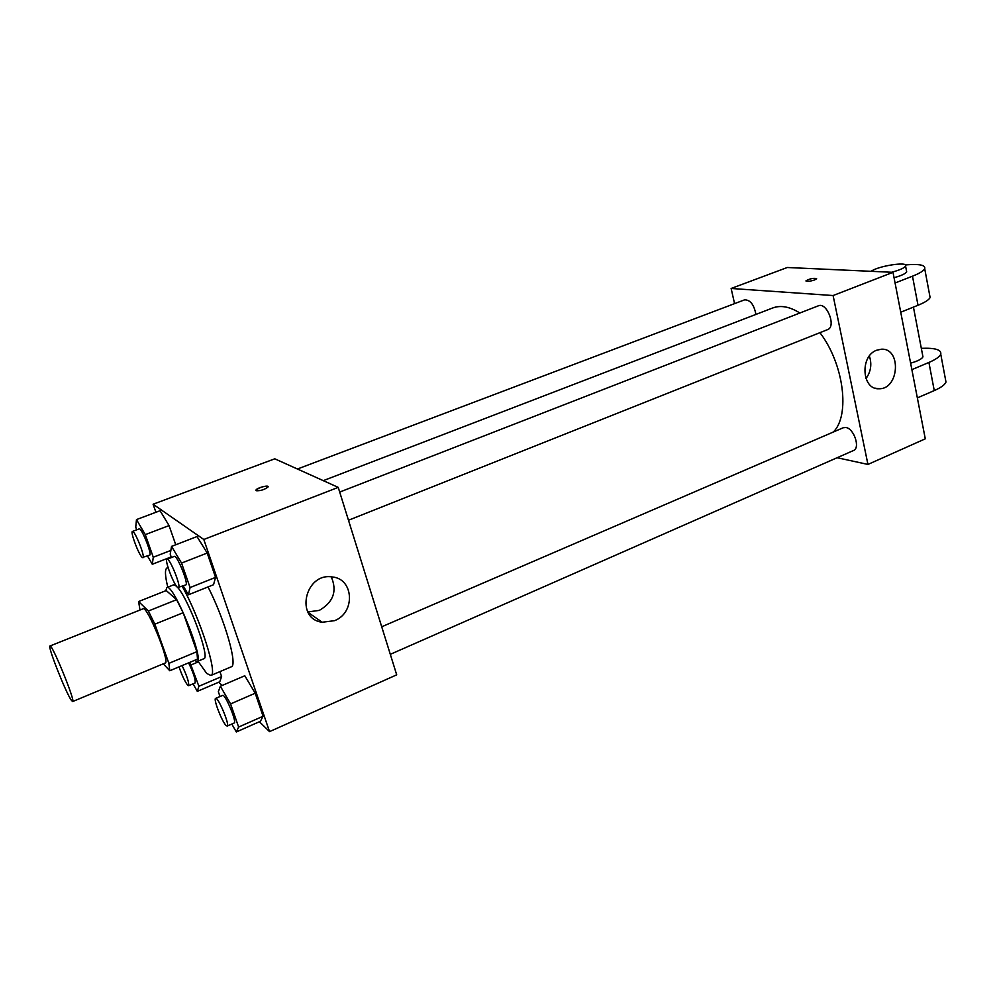 <?xml version="1.0" encoding="UTF-8"?>
<svg xmlns="http://www.w3.org/2000/svg" width="996" height="996" viewBox="0 0 996 996"><rect width="100%" height="100%" fill="white"/><g stroke="black" fill="none" stroke-linecap="round" stroke-linejoin="round"><path stroke-width="1.49" d="M71.376 700.325C65.798 692.693 47.26 645.682 49.974 646.006C51.941 643.391 75.858 702.031 72.633 701.545L71.376 700.325M49.974 646.006L143.1 608.78C147.097 605.419 170.428 662.614 165.212 663.012L72.633 701.545M138.593 601.534L166.22 590.553L176.616 599.692L183.164 612.714L196.872 651.695L168.884 663.361L154.853 624.181L148.379 611.009L138.593 601.534L140 610.025M163.257 663.822L169.781 670.744L168.884 663.361M196.872 651.695L197.519 659.128L169.781 670.744M194.469 660.41L197.009 661.581C205.002 660.796 173.08 582.536 166.818 587.565L165.809 590.715M166.818 587.565L173.702 584.826L176.491 586.196M177.798 587.628C189.252 600.389 210.48 658.53 203.844 658.717L197.009 661.581M183.164 612.714L154.853 624.181M176.616 599.692L148.379 611.009M182.218 586.383C200.059 617.831 218.236 675.064 210.866 675.462L206.745 673.458L197.967 661.182M167.789 587.179C164.987 575.651 164.738 569.251 167.004 567.957L168.187 567.957M208.027 586.93C224.884 619.674 238.069 665.963 231.197 666.834L210.866 675.462M147.495 555.992L152.301 564.271L153.272 557.225L145.292 534.628L169.059 525.577L175.744 544.762L169.059 525.577L160.07 510.724L136.477 519.588L135.742 527.133L136.701 529.835M183.239 585.972L188.443 594.774L213.542 584.714L215.547 577.394L207.205 553.029L197.009 536.558L171.549 546.381L170.216 554.187L171.399 557.548M259.396 721.739L269.543 731.624L203.806 539.483L153.098 504.225L155.911 512.28M218.784 682.185L222.145 685.46M193.062 683.816L197.308 691.361L219.743 681.774L221.622 676.583L219.892 671.628L221.622 676.583L198.889 686.269L189.887 662.328M231.807 724.055L236.313 731.96L260.417 721.291L263.081 716.249L255.2 693.216L244.792 675.761L220.365 686.232L218.336 691.722L220.004 696.515M269.543 731.624L396.707 674.84L338.229 487.38L274.772 458.807L153.098 504.225M338.229 487.38L203.806 539.483M334.482 620.682L322.206 622.239C294.679 618.977 304.988 572.264 332.253 576.958C353.954 578.701 355.572 612.876 334.482 620.682M256.159 490.729L255.984 490.02C257.167 487.654 269.717 484.529 267.986 487.032C264.401 489.708 260.454 490.941 256.159 490.729M255.897 490.468L255.984 490.02C260.392 486.994 264.413 485.861 268.073 486.596M331.257 576.858C337.358 591.014 333.386 602.182 319.318 610.386L307.839 611.942M323.277 480.645L772.734 307.963C780.74 304.988 789.791 306.668 799.875 313.005M819.945 332.664C843.911 364.013 850.298 415.382 833.353 432.015M390.308 654.322L853.46 450.541C860.532 448.163 854.045 428.454 845.853 427.508L843.251 427.745L381.717 626.783M297.443 469.016L744.572 299.846C750.274 299.796 754.047 304.651 755.914 314.425M339.686 492.074L818.376 305.809C826.879 301.788 836.528 326.788 827.576 329.626L348.476 520.236M731.139 288.466L734.562 303.631L731.139 288.466L833.104 295.538L731.139 288.466L787.288 267.501L893.001 272.319L833.104 295.538L867.939 464.435L833.104 295.538M867.939 464.435L837.113 457.724L867.939 464.435L925.284 438.825L893.001 272.319M236.313 731.96L238.629 727.043L230.586 703.911L220.365 686.232M215.622 698.408L222.618 695.395C225.071 693.477 237.235 722.511 234.185 723.009L227.2 726.084L226.005 725.424C221.896 721.515 213.119 698.719 215.622 698.408C218 696.515 230.176 725.611 227.2 726.084M260.417 721.291L263.081 716.249L238.629 727.043M263.081 716.249L255.2 693.216L230.586 703.911M255.2 693.216L244.792 675.761M188.443 594.774L190.074 587.565L181.546 563.076L171.549 546.381M167.029 559.254L174.325 556.415C176.989 554.511 189.053 584.528 185.791 584.951L177.649 587.515C173.678 584.64 164.24 559.553 167.029 559.254C169.619 557.387 181.708 587.453 178.521 587.852M213.542 584.714L215.547 577.394L190.074 587.565M215.547 577.394L207.205 553.029L181.546 563.076M207.205 553.029L197.009 536.558M197.308 691.361L198.889 686.269M188.618 662.85C193.585 673.284 195.739 679.982 195.091 682.945L188.605 685.709L187.671 685.198C184.808 681.451 181.932 675.338 179.043 666.859M219.743 681.774L221.622 676.583M198.378 661.867L191.307 664.83M182.081 665.589C187.024 676.047 189.203 682.746 188.605 685.709M145.292 534.628L136.477 519.588M132.443 531.441L139.203 528.876C141.457 527.258 152.438 554.872 149.661 555.158L142.254 557.499C138.892 555.096 130.04 531.627 132.443 531.441C134.622 529.835 145.64 557.511 142.926 557.76M171.175 556.938L152.301 564.271M170.864 550.415L153.272 557.225M169.059 525.577L160.07 510.724M876.629 350.243L881.248 349.223C901.666 347.691 899.264 389.436 879.07 388.751C861.901 390.059 859.635 356.17 876.629 350.243M865.96 378.642C870.927 371.62 872.06 364.088 869.359 356.045M814.541 279.976C809.536 281.507 806.698 281.781 806.013 280.797C810.445 278.507 813.956 277.834 816.571 278.793L814.541 279.976M816.608 278.594C813.359 277.946 809.823 278.681 806.013 280.797L805.976 281.009M910.618 363.167C917.665 361.15 921.786 359.058 922.956 356.867L922.67 355.398M911.863 369.641L928.907 362.457L934.26 390.581C940.971 387.631 944.88 384.792 945.988 382.066L945.403 378.953M921.325 348.339C935.169 347.778 941.643 349.733 940.747 354.203C939.626 356.792 935.667 359.556 928.907 362.457M895.068 283.013L912.485 276.191L918.013 305.262L900.733 312.209M918.013 305.262C924.886 302.46 928.919 299.896 930.115 297.555L929.629 294.978M917.341 397.89L934.26 390.581M894.047 277.722C901.218 275.693 905.439 273.751 906.696 271.883L906.46 270.675M912.485 276.191C919.408 273.452 923.479 270.974 924.711 268.758C925.77 265.023 919.32 263.753 905.352 264.924M871.151 271.323C878.011 265.92 908.887 261.189 905.588 266.119C904.169 268.111 899.525 270.153 891.644 272.257M168.063 567.546L167.004 567.957M308.088 612.416L322.206 622.239M879.07 388.751L875.21 388.179M922.956 356.867L913.432 307.104M905.588 266.119L906.696 271.883M940.747 354.203L945.988 382.066M924.711 268.758L930.115 297.555"/></g></svg>
